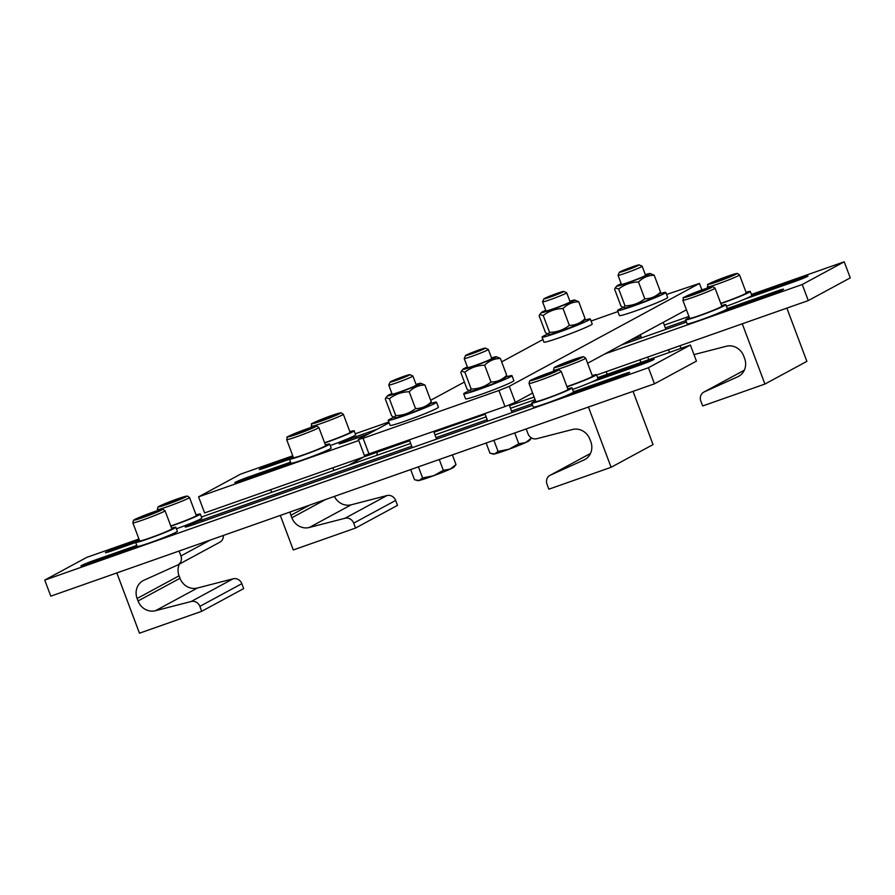 <?xml version="1.0" encoding="UTF-8"?>
<svg xmlns="http://www.w3.org/2000/svg" width="895" height="895" viewBox="0 0 895 895"><rect width="100%" height="100%" fill="white"/><g stroke="black" fill="none" stroke-linecap="round" stroke-linejoin="round"><path stroke-width="1.34" d="M389.135 422.753L358.347 439.411L364.388 455.477L504.97 406.565L515.319 402.392L532.614 393.028M542.952 339.529L501.67 361.871M464.393 382.042L430.663 400.289M587.612 363.269L686.443 309.804M666.551 294.466L699.454 283.424L701.904 289.935M515.319 402.392L509.277 386.327L699.454 283.424M509.277 386.327L498.929 390.488L504.97 406.565M369.143 454.336L363.101 438.27L358.347 439.411M363.101 438.27L498.929 390.488M617.897 311.583L591.092 321.014M611.106 467.291L588.451 407.035L526.193 428.929L528.05 433.851A7.518 6.992 -118.4 0 0 536.754 438.718L572.453 429.499A15.047 13.973 61.6 0 1 589.872 439.244L590.812 441.716A15.047 13.973 61.6 0 1 584.759 459.594A15.047 13.973 61.6 0 1 583.92 460.008L550.436 475.122A7.518 6.992 -118.4 0 0 547.002 484.273L548.848 489.185L611.106 467.291L653.048 444.591L633.034 391.35M532.648 405.323L193.409 524.649A13.436 0.727 159.4 0 1 185.209 527.01A13.436 0.727 159.4 0 1 202.147 519.928L411.722 446.202M436.055 437.644L487.182 419.665M511.515 411.107L532.1 403.858M597.949 378.54L647.488 361.11A10.964 0.593 159.4 0 1 654.178 359.186A10.964 0.593 159.4 0 1 640.35 364.97L590.555 382.489M573.471 391.775L623.009 374.356A10.964 0.593 159.4 0 1 629.711 372.421A10.964 0.593 159.4 0 1 615.883 378.216L566.087 395.724M135.66 542.504L112.121 550.783A10.964 0.593 159.4 0 1 105.431 552.707A10.964 0.593 159.4 0 1 119.259 546.923L139.262 539.886M137.461 546.498L87.654 564.018A10.964 0.593 159.4 0 1 80.964 565.942A10.964 0.593 159.4 0 1 94.792 560.158L136.745 545.402M648.439 367.733L44.75 580.094L50.791 596.159L654.48 383.81L696.433 361.11L690.392 345.045L648.439 367.733L654.48 383.81M44.75 580.094L86.703 557.395L138.938 539.014M201.442 517.03L410.682 443.428M435.015 434.869L486.142 416.88M510.474 408.321L535.109 399.662M597.614 377.668L690.392 345.045M116.82 572.934L179.078 551.029L180.924 555.952A7.518 6.992 61.6 0 1 177.478 565.103L143.994 580.217A15.047 13.973 -118.4 0 0 143.155 580.631A15.047 13.973 -118.4 0 0 137.114 598.498L138.043 600.981A15.047 13.973 -118.4 0 0 155.462 610.726L191.161 601.507A7.518 6.992 61.6 0 1 199.876 606.374L201.722 611.296L139.463 633.19L116.82 572.934M179.369 564.096A15.047 13.973 -118.4 0 0 179.056 575.809L179.996 578.282A15.047 13.973 -118.4 0 0 197.415 588.026L233.114 578.808A7.518 6.992 61.6 0 1 241.829 583.674L243.675 588.597L201.722 611.296M223.358 535.456A7.518 6.992 61.6 0 1 219.846 542.191L177.904 564.89M693.983 354.61L726.27 346.264A15.047 13.973 61.6 0 1 743.7 356.009L744.629 358.492A15.047 13.973 61.6 0 1 738.576 376.37A15.047 13.973 61.6 0 1 737.749 376.784L704.253 391.898A7.518 6.992 -118.4 0 0 700.819 401.038L702.664 405.961L764.923 384.056L742.268 323.8L680.01 345.705L681.005 348.345M764.923 384.056L806.876 361.356L786.862 308.115M368.382 433.986L347.238 441.425A13.436 0.727 159.4 0 1 339.026 443.786A13.436 0.727 159.4 0 1 355.975 436.693L377.131 429.253M686.465 322.099L621.443 344.967M630.181 340.234L641.01 336.43M665.343 327.872L685.917 320.634M751.766 295.305L801.305 277.886A10.964 0.593 159.4 0 1 807.995 275.951A10.964 0.593 159.4 0 1 794.178 281.746L744.371 299.254M727.288 308.551L776.838 291.121A10.964 0.593 159.4 0 1 783.528 289.197A10.964 0.593 159.4 0 1 769.7 294.981L719.904 312.5M289.477 459.269L265.949 467.548A10.964 0.593 159.4 0 1 259.248 469.472A10.964 0.593 159.4 0 1 273.076 463.688L293.09 456.651M291.278 463.274L241.471 480.794A10.964 0.593 159.4 0 1 234.781 482.718A10.964 0.593 159.4 0 1 248.609 476.934L290.573 462.167M358.761 440.508L198.567 496.859L204.608 512.924L409.686 440.787M198.567 496.859L240.52 474.16L292.755 455.79M434.019 432.229L485.157 414.251M509.479 405.692L534.125 397.022M596.629 375.039L808.297 300.575L850.25 277.875L844.209 261.81L802.256 284.509L808.297 300.575M802.256 284.509L604.841 353.95M355.27 433.795L388.844 421.981M664.291 325.098L688.926 316.427M751.442 294.444L844.209 261.81M271.632 492.339L270.637 489.699L332.895 467.805L333.88 470.446M334.383 496.401A15.047 13.973 -118.4 0 0 351.232 504.791L386.931 495.573A7.518 6.992 61.6 0 1 395.646 500.439L397.492 505.362L355.539 528.061L293.291 549.955L280.303 515.43M290.081 511.985A15.047 13.973 -118.4 0 0 290.931 515.274L291.859 517.757A15.047 13.973 -118.4 0 0 309.278 527.491L344.989 518.272A7.518 6.992 61.6 0 1 353.693 523.139L355.539 528.061M377.175 452.221A7.518 6.992 61.6 0 1 376.75 455.365M639.119 264.998A10.583 0.571 159.4 0 1 628.491 269.518A10.583 0.571 159.4 0 1 619.385 272.304A10.583 0.571 159.4 0 1 629.084 268.075A10.583 0.571 159.4 0 1 639.175 264.864A10.583 0.571 159.4 0 1 639.119 264.998M619.385 272.304L618.031 275.257A12.888 0.694 -20.6 0 0 618.031 275.302A12.888 0.694 -20.6 0 0 629.453 271.756A12.888 0.694 -20.6 0 0 642.073 266.374A12.888 0.694 -20.6 0 0 642.162 266.229A12.888 0.694 -20.6 0 0 642.14 266.195L639.175 264.864M668.543 349.732L669.538 352.373M647.7 357.071L648.696 359.712M639.959 359.79L640.954 362.43M621.432 284.353A12.899 0.694 -20.6 0 0 621.51 284.397A12.899 0.694 -20.6 0 0 629.621 281.981A12.899 0.694 -20.6 0 0 645.541 275.358A12.899 0.694 -20.6 0 0 645.563 275.28L642.162 266.229M621.197 283.726A17.833 0.962 -20.6 0 0 617.684 285.404A17.833 0.962 -20.6 0 0 616.845 285.975A17.833 0.962 -20.6 0 0 633.839 280.717A17.833 0.962 -20.6 0 0 650.094 273.49A17.833 0.962 -20.6 0 0 645.34 274.653M658.306 295.35A17.833 0.962 159.4 0 1 641.995 302.409A17.833 0.962 159.4 0 1 625.068 307.846L623.289 307.556L625.023 305.822C632.429 305.665 639.03 303.327 644.814 298.818C650.878 298.751 656.113 296.502 660.544 292.083L658.306 295.35M650.094 273.49L654.211 275.246C648.148 275.313 642.912 277.562 638.482 281.981C631.064 282.138 624.475 284.476 618.691 288.984L615.223 287.955L614.619 289.242L620.951 306.09L623.289 307.556M654.211 275.246L660.544 292.083M638.482 281.981L644.814 298.818M618.691 288.984L625.023 305.822M623.099 307.511A25.787 1.398 -20.6 0 0 617.516 310.587L619.407 315.599A25.787 1.398 -20.6 0 0 633.291 311.717A25.787 1.398 -20.6 0 0 667.681 297.453L665.79 292.441A25.787 1.398 -20.6 0 0 659.593 293.795M617.516 310.587A25.787 1.398 -20.6 0 0 631.4 306.705A25.787 1.398 -20.6 0 0 665.79 292.441M485.303 348.233A10.583 0.571 159.4 0 1 474.674 352.742A10.583 0.571 159.4 0 1 465.568 355.528A10.583 0.571 159.4 0 1 475.267 351.299A10.583 0.571 159.4 0 1 485.347 348.088A10.583 0.571 159.4 0 1 485.303 348.233M465.568 355.528L464.214 358.492A12.888 0.694 -20.6 0 0 464.214 358.537A12.888 0.694 -20.6 0 0 475.637 354.979A12.888 0.694 -20.6 0 0 488.256 349.609A12.888 0.694 -20.6 0 0 488.346 349.464A12.888 0.694 -20.6 0 0 488.312 349.43L485.347 348.088M525.734 442.522L531.462 438.024L529.392 440.564A19.343 1.04 159.4 0 1 525.734 442.522A19.343 1.04 159.4 0 1 509.031 449.212L518.798 443.797L525.734 442.522M486.142 443.025L489.979 453.239L494.622 453.933A19.343 1.04 159.4 0 1 493.335 454.112L492.44 453.966M498.056 451.404L509.031 449.212A19.343 1.04 159.4 0 1 494.622 453.933L498.056 451.404L493.883 440.295M514.726 432.967L518.798 443.797M464.214 358.537L467.615 367.588A12.899 0.694 -20.6 0 0 467.693 367.621A12.899 0.694 -20.6 0 0 475.793 365.205A12.899 0.694 -20.6 0 0 491.724 358.593A12.899 0.694 -20.6 0 0 491.747 358.503L488.346 349.464M467.38 366.961A17.833 0.962 -20.6 0 0 463.867 368.639A17.833 0.962 -20.6 0 0 463.028 369.21A17.833 0.962 -20.6 0 0 480.022 363.952A17.833 0.962 -20.6 0 0 496.266 356.713A17.833 0.962 -20.6 0 0 491.512 357.888M504.489 378.574A17.833 0.962 159.4 0 1 488.178 385.644A17.833 0.962 159.4 0 1 471.24 391.07L469.472 390.779L471.195 389.056C478.612 388.9 485.213 386.562 490.997 382.053C497.049 381.986 502.296 379.737 506.715 375.307L504.489 378.574M496.266 356.713L500.394 358.47C494.331 358.548 489.095 360.786 484.665 365.216C477.248 365.373 470.647 367.7 464.874 372.208L461.395 371.179L460.802 372.477L467.123 389.314L469.472 390.779M500.394 358.47L506.715 375.307M484.665 365.216L490.997 382.053M464.874 372.208L471.195 389.056M469.271 390.735A25.787 1.398 -20.6 0 0 463.7 393.811L465.579 398.834A25.787 1.398 -20.6 0 0 479.463 394.952A25.787 1.398 -20.6 0 0 513.864 380.688L511.974 375.665A25.787 1.398 -20.6 0 0 505.776 377.019M463.7 393.811A25.787 1.398 -20.6 0 0 477.583 389.929A25.787 1.398 -20.6 0 0 511.974 375.665M563.66 291.546A10.583 0.571 159.4 0 1 553.032 296.066A10.583 0.571 159.4 0 1 543.925 298.84A10.583 0.571 159.4 0 1 553.625 294.623A10.583 0.571 159.4 0 1 563.716 291.401A10.583 0.571 159.4 0 1 563.66 291.546M543.925 298.84L542.571 301.805A12.888 0.694 -20.6 0 0 542.571 301.85A12.888 0.694 -20.6 0 0 553.994 298.292A12.888 0.694 -20.6 0 0 566.613 292.922A12.888 0.694 -20.6 0 0 566.703 292.777A12.888 0.694 -20.6 0 0 566.68 292.743L563.716 291.401M606.183 371.671L607.179 374.311M542.571 301.85L545.972 310.901A12.899 0.694 -20.6 0 0 546.051 310.934A12.899 0.694 -20.6 0 0 554.15 308.518A12.899 0.694 -20.6 0 0 570.081 301.906A12.899 0.694 -20.6 0 0 570.104 301.816L566.703 292.777M545.737 310.274A17.833 0.962 -20.6 0 0 542.225 311.952A17.833 0.962 -20.6 0 0 541.385 312.523A17.833 0.962 -20.6 0 0 558.379 307.265A17.833 0.962 -20.6 0 0 574.635 300.026A17.833 0.962 -20.6 0 0 569.869 301.201M582.846 321.887A17.833 0.962 159.4 0 1 566.535 328.957A17.833 0.962 159.4 0 1 549.608 334.383L547.829 334.092L549.552 332.369C556.97 332.213 563.57 329.875 569.354 325.366C575.418 325.299 580.654 323.05 585.073 318.631L582.846 321.887M574.635 300.026L578.752 301.783C572.688 301.861 567.452 304.11 563.022 308.529C555.605 308.685 549.004 311.024 543.231 315.532L539.752 314.503L539.159 315.79L545.48 332.627L547.829 334.092M578.752 301.783L585.073 318.631M563.022 308.529L569.354 325.366M543.231 315.532L549.552 332.369M547.628 334.059A25.787 1.398 -20.6 0 0 542.057 337.124L543.947 342.147A25.787 1.398 -20.6 0 0 557.82 338.265A25.787 1.398 -20.6 0 0 592.221 324.001L590.331 318.978A25.787 1.398 -20.6 0 0 584.133 320.343M542.057 337.124A25.787 1.398 -20.6 0 0 555.94 333.242A25.787 1.398 -20.6 0 0 590.331 318.978M409.843 374.781A10.583 0.571 159.4 0 1 399.215 379.29A10.583 0.571 159.4 0 1 390.097 382.075A10.583 0.571 159.4 0 1 399.808 377.847A10.583 0.571 159.4 0 1 409.888 374.636A10.583 0.571 159.4 0 1 409.843 374.781M390.097 382.075L388.754 385.029A12.888 0.694 -20.6 0 0 388.743 385.074A12.888 0.694 -20.6 0 0 400.177 381.527A12.888 0.694 -20.6 0 0 412.796 376.146A12.888 0.694 -20.6 0 0 412.886 376.001A12.888 0.694 -20.6 0 0 412.852 375.978L409.888 374.636M450.274 469.069L456.002 464.572L453.922 467.112A19.343 1.04 159.4 0 1 450.274 469.069A19.343 1.04 159.4 0 1 433.572 475.76L443.338 470.345L450.274 469.069M410.682 469.562L414.519 479.776L419.162 480.481A19.343 1.04 159.4 0 1 417.875 480.66L416.981 480.514M422.597 477.941L433.572 475.76A19.343 1.04 159.4 0 1 419.162 480.481L422.597 477.941L418.424 466.843M439.266 459.515L443.338 470.345M452.367 454.906L456.002 464.572M392.144 394.124A12.899 0.694 -20.6 0 0 392.223 394.169A12.899 0.694 -20.6 0 0 400.333 391.753A12.899 0.694 -20.6 0 0 416.264 385.13A12.899 0.694 -20.6 0 0 416.287 385.051L412.886 376.001M391.92 393.498A17.833 0.962 -20.6 0 0 388.408 395.187A17.833 0.962 -20.6 0 0 387.569 395.758A17.833 0.962 -20.6 0 0 404.562 390.488A17.833 0.962 -20.6 0 0 420.807 383.261A17.833 0.962 -20.6 0 0 416.052 384.425M429.029 405.122A17.833 0.962 159.4 0 1 412.718 412.181A17.833 0.962 159.4 0 1 395.78 417.618L394.001 417.327L395.735 415.593C403.153 415.437 409.753 413.11 415.537 408.601C421.59 408.523 426.837 406.274 431.256 401.855L429.029 405.122M420.807 383.261L424.924 385.018C418.871 385.085 413.624 387.334 409.205 391.753C401.788 391.909 395.187 394.247 389.403 398.756L385.935 397.727L385.331 399.013L391.663 415.862L394.001 417.327M424.924 385.018L431.256 401.855M409.205 391.753L415.537 408.601M389.403 398.756L395.735 415.593M393.811 417.283A25.787 1.398 -20.6 0 0 388.24 420.359L390.119 425.382A25.787 1.398 -20.6 0 0 404.003 421.5A25.787 1.398 -20.6 0 0 438.405 407.236L436.514 402.213A25.787 1.398 -20.6 0 0 430.305 403.567M388.24 420.359A25.787 1.398 -20.6 0 0 402.123 416.477A25.787 1.398 -20.6 0 0 436.514 402.213M739.494 274.899L737.323 273.445L719.177 279.385A15.047 0.817 159.4 0 1 736.205 274.094A15.047 0.817 159.4 0 1 712.554 283.323A15.047 0.817 159.4 0 1 719.2 279.385C701.613 287.239 709.78 282.54 707.318 286.993A17.195 0.929 -20.6 0 0 723.731 281.813A17.195 0.929 -20.6 0 0 739.494 274.899L746.296 292.967A17.195 0.929 159.4 0 1 737.659 297.106A17.195 0.929 159.4 0 1 720.755 303.36M715.989 281.835L713.707 282.126L720.374 279.229L731.595 275.738L715.989 281.835M720.374 279.229L720.721 280.146M729.537 276.633L729.313 276.04M726.416 306.213A21.491 1.163 -20.6 0 0 751.822 295.473L750.312 291.457A21.491 1.163 -20.6 0 0 746.05 292.318M720.844 303.618A21.491 1.163 -20.6 0 0 750.312 291.457M343.322 414.251L341.152 412.808L323.005 418.748C305.441 426.602 313.608 421.903 311.147 426.344A17.195 0.929 -20.6 0 0 327.559 421.165A17.195 0.929 -20.6 0 0 343.322 414.251L350.124 432.33A17.195 0.929 159.4 0 1 341.487 436.458A17.195 0.929 159.4 0 1 324.583 442.723M319.817 421.187L317.535 421.478L324.203 418.591L335.424 415.101L319.817 421.187M324.203 418.591L324.549 419.498M333.365 415.985L333.141 415.392M330.244 445.576A21.491 1.163 -20.6 0 0 355.651 434.836L354.14 430.819A21.491 1.163 -20.6 0 0 349.878 431.67M324.672 442.98A21.491 1.163 -20.6 0 0 354.14 430.819M715.027 288.134L721.817 306.213A17.195 0.929 159.4 0 1 706.054 313.127A17.195 0.929 159.4 0 1 689.642 318.307L682.84 300.228A17.195 0.929 -20.6 0 0 699.263 295.059A17.195 0.929 -20.6 0 0 715.027 288.134L712.845 286.691L694.71 292.631C677.135 300.485 685.313 295.786 682.84 300.228M691.511 295.07L689.24 295.372L695.907 292.475L707.117 288.984L691.511 295.07M695.907 292.475L696.243 293.381M705.07 289.879L704.846 289.275M689.396 317.658A21.491 1.163 -20.6 0 0 685.615 319.817L687.125 323.833A21.491 1.163 -20.6 0 0 707.654 317.367A21.491 1.163 -20.6 0 0 727.355 308.719L725.845 304.703A21.491 1.163 -20.6 0 0 721.571 305.564M685.615 319.817A21.491 1.163 -20.6 0 0 706.144 313.351A21.491 1.163 -20.6 0 0 725.845 304.703M318.855 427.497L325.646 445.565A17.195 0.929 159.4 0 1 309.883 452.49A17.195 0.929 159.4 0 1 293.47 457.669L286.668 439.59A17.195 0.929 -20.6 0 0 303.092 434.411A17.195 0.929 -20.6 0 0 318.855 427.497L316.673 426.042L298.538 431.983A15.047 0.817 159.4 0 1 315.555 426.691A15.047 0.817 159.4 0 1 291.904 435.921A15.047 0.817 159.4 0 1 298.561 431.983C280.963 439.837 289.141 435.138 286.668 439.59M295.339 434.433L293.068 434.724L299.736 431.826L310.945 428.336L295.339 434.433M299.736 431.826L300.071 432.732M308.898 429.231L308.674 428.638M293.224 457.009A21.491 1.163 -20.6 0 0 289.443 459.18L290.953 463.196A21.491 1.163 -20.6 0 0 311.482 456.718A21.491 1.163 -20.6 0 0 331.184 448.071L329.673 444.054A21.491 1.163 -20.6 0 0 325.4 444.916M289.443 459.18A21.491 1.163 -20.6 0 0 309.972 452.702A21.491 1.163 -20.6 0 0 329.673 444.054M585.677 358.123L583.506 356.68L564.577 362.922C551.689 368.181 555.124 367.342 554.05 367.823L553.49 370.217A17.195 0.929 -20.6 0 0 562.149 367.834A17.195 0.929 -20.6 0 0 583.864 359.287A17.195 0.929 -20.6 0 0 585.677 358.123L592.479 376.202A17.195 0.929 159.4 0 1 568.94 385.913A17.195 0.929 159.4 0 1 566.927 386.595M568.426 361.737L577.074 359.342L560.997 365.406L560.594 364.981L568.426 361.737L568.806 362.732M572.599 389.448A21.491 1.163 -20.6 0 0 598.005 378.708L596.495 374.692A21.491 1.163 -20.6 0 0 592.233 375.553M567.027 386.853A21.491 1.163 -20.6 0 0 596.495 374.692M189.505 497.475L187.335 496.031L168.405 502.285C155.517 507.532 158.952 506.693 157.878 507.174L157.319 509.579A17.195 0.929 -20.6 0 0 165.978 507.196A17.195 0.929 -20.6 0 0 187.693 498.638A17.195 0.929 -20.6 0 0 189.505 497.475L196.307 515.554A17.195 0.929 159.4 0 1 172.769 525.275A17.195 0.929 159.4 0 1 170.766 525.947M172.254 501.099L180.902 498.694L164.825 504.769L164.423 504.344L172.254 501.099L172.634 502.084M176.427 528.8A21.491 1.163 -20.6 0 0 201.834 518.06L200.323 514.043A21.491 1.163 -20.6 0 0 196.061 514.905M170.855 526.204A21.491 1.163 -20.6 0 0 200.323 514.043M561.21 371.369L568.001 389.437A17.195 0.929 159.4 0 1 544.473 399.159A17.195 0.929 159.4 0 1 535.814 401.542L529.023 383.463A17.195 0.929 -20.6 0 0 537.682 381.08A17.195 0.929 -20.6 0 0 559.386 372.521A17.195 0.929 -20.6 0 0 561.21 371.369L559.028 369.915L540.099 376.168C527.211 381.415 530.657 380.576 529.583 381.057L529.023 383.463M543.959 374.983L552.607 372.577L536.519 378.652L536.116 378.227L543.959 374.983L544.328 375.978M535.568 400.882A21.491 1.163 -20.6 0 0 531.798 403.052L533.308 407.068A21.491 1.163 -20.6 0 0 553.826 400.591A21.491 1.163 -20.6 0 0 573.538 391.943L572.028 387.927A21.491 1.163 -20.6 0 0 567.754 388.788M531.798 403.052A21.491 1.163 -20.6 0 0 552.316 396.575A21.491 1.163 -20.6 0 0 572.028 387.927M165.038 510.721L171.829 528.8A17.195 0.929 159.4 0 1 148.302 538.51A17.195 0.929 159.4 0 1 139.642 540.893L132.852 522.814A17.195 0.929 -20.6 0 0 141.511 520.431A17.195 0.929 -20.6 0 0 163.214 511.884A17.195 0.929 -20.6 0 0 165.038 510.721L162.856 509.277L143.927 515.52C131.039 520.778 134.485 519.928 133.411 520.42L132.852 522.814M147.787 514.334L156.435 511.94L140.347 518.004L139.944 517.578L147.787 514.334L148.156 515.33M139.396 540.244A21.491 1.163 -20.6 0 0 135.626 542.404L137.136 546.42A21.491 1.163 -20.6 0 0 157.654 539.953A21.491 1.163 -20.6 0 0 177.367 531.306L175.856 527.289A21.491 1.163 -20.6 0 0 171.583 528.139M135.626 542.404A21.491 1.163 -20.6 0 0 156.144 535.937A21.491 1.163 -20.6 0 0 175.856 527.289M583.92 460.008L585.565 459.124M550.436 475.122L590.487 453.452L550.022 475.334M202.147 519.928L202.706 521.382M647.488 361.11L647.879 362.139M623.009 374.356L623.401 375.385M119.259 546.923L119.706 548.109M94.792 560.158L95.239 561.355M179.996 578.282L138.043 600.981M197.415 588.026L155.462 610.726M233.114 578.808L191.161 601.507M241.829 583.674L199.876 606.374M210.336 540.032L180.924 555.952M179.056 575.809L137.114 598.498M737.749 376.784L739.382 375.889M704.253 391.898L744.304 370.228M355.975 436.693L356.523 438.158M801.305 277.886L801.696 278.916M776.838 291.121L777.218 292.15M273.076 463.688L273.523 464.885M248.609 476.934L249.056 478.12M325.635 499.477L291.859 517.757M351.232 504.791L309.278 527.491M386.931 495.573L344.989 518.272M395.646 500.439L353.693 523.139M364.153 456.808L348.379 465.344M309.86 505.026L290.931 515.274M323.028 418.737A15.047 0.817 159.4 0 1 340.033 413.456A15.047 0.817 159.4 0 1 316.382 422.675A15.047 0.817 159.4 0 1 323.028 418.737M694.733 292.62A15.047 0.817 159.4 0 1 711.726 287.34A15.047 0.817 159.4 0 1 688.076 296.569A15.047 0.817 159.4 0 1 694.733 292.62M581.325 357.888A15.047 0.817 159.4 0 1 556.947 367.084A15.047 0.817 159.4 0 1 568.224 361.524A15.047 0.817 159.4 0 1 581.325 357.888M185.153 497.24A15.047 0.817 159.4 0 1 160.776 506.436A15.047 0.817 159.4 0 1 172.053 500.876A15.047 0.817 159.4 0 1 185.153 497.24M556.847 371.123A15.047 0.817 159.4 0 1 532.48 380.319A15.047 0.817 159.4 0 1 543.757 374.77A15.047 0.817 159.4 0 1 556.847 371.123M160.675 510.486A15.047 0.817 159.4 0 1 136.308 519.682A15.047 0.817 159.4 0 1 147.585 514.122A15.047 0.817 159.4 0 1 160.675 510.486M703.839 392.099L744.316 370.206M665.891 329.338L663.262 322.345M641.558 337.896L640.361 334.73M621.432 284.364L618.031 275.302M616.845 285.975L615.223 287.955M512.063 412.561L509.177 404.864M487.741 421.12L484.911 413.613M463.028 369.21L461.395 371.179M541.385 312.523L539.752 314.503M436.603 439.109L433.784 431.603M412.271 447.668L409.451 440.161M392.155 394.136L388.743 385.074M387.569 395.758L385.935 397.727M707.318 286.993L707.676 287.966M311.147 426.344L311.505 427.329M553.49 370.217L553.86 371.201M157.319 509.579L157.688 510.553"/></g></svg>

